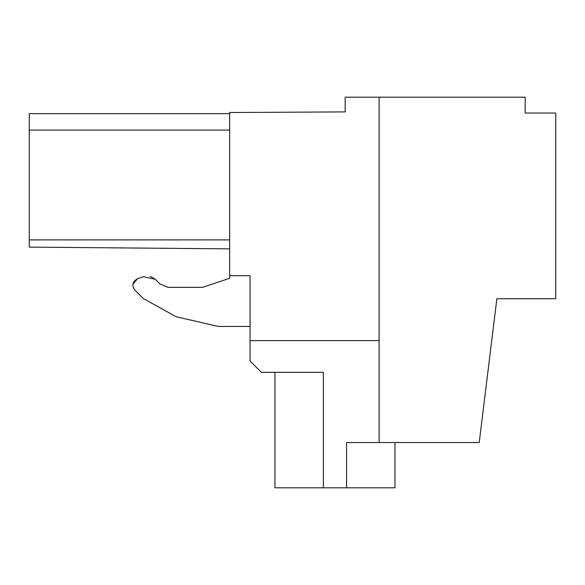 <?xml version="1.0" encoding="UTF-8"?>
<svg xmlns="http://www.w3.org/2000/svg" width="585" height="585" viewBox="0 0 585 585"><rect width="100%" height="100%" fill="white"/><g stroke="black" fill="none" stroke-linecap="round" stroke-linejoin="round"><path stroke-width="0.88" d="M491.89 339.3L496.87 298.73L555.75 298.73L555.75 113.037L525.176 113.037L525.176 97.183L345.15 97.183L345.15 111.903L229.656 112.517L229.656 275.718L250.044 275.718L250.044 361.003L261.363 372.323L323.359 372.323L323.359 487.817L274.95 487.817L274.95 372.323M379.117 340.624L250.044 340.624M496.87 298.73L479.217 442.523L379.117 442.523L379.117 97.183M379.117 442.523L346.561 442.523L346.561 487.817L394.97 487.817L394.97 442.523M229.656 275.718L229.656 278.299L202.483 287.359L168.07 287.359L160.063 284.039L155.332 279.316L150.301 276.391M168.07 287.359L160.063 284.039L155.332 279.316L143.544 276.647L137.373 278.833L132.919 284.252L137.373 278.833C132.466 281.656 131.618 285.385 134.835 290.043L143.362 298.562L176.078 316.712M133.453 288.025L134.835 290.036L143.362 298.562L176.114 316.719L218.337 326.467L250.044 326.467M229.656 130.067L29.25 130.067L29.25 247.111L229.656 248.859M29.25 130.067L29.25 113.651L229.656 113.651M229.656 239.901L29.25 239.901M229.656 278.299L202.483 287.359M143.544 276.647L137.373 278.833M143.362 298.562L176.114 316.719M323.359 487.817L346.561 487.817"/></g></svg>
